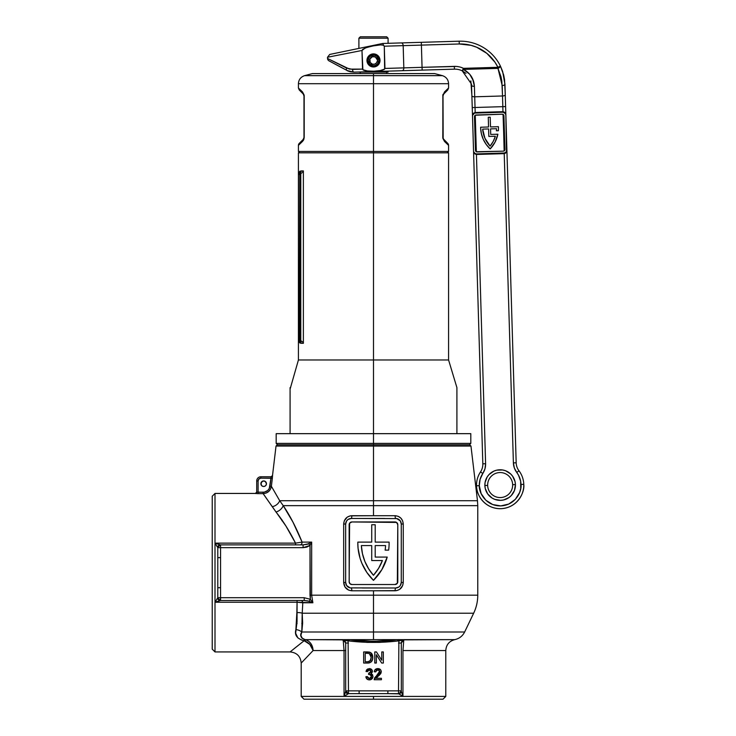 <?xml version="1.0" encoding="UTF-8"?>
<svg xmlns="http://www.w3.org/2000/svg" width="736" height="736" viewBox="0 0 736 736"><rect width="100%" height="100%" fill="white"/><g stroke="black" fill="none" stroke-linecap="round" stroke-linejoin="round"><path stroke-width="1.1" d="M373.492 443.394L373.492 444.783L373.492 443.394L470.81 443.394L373.492 443.394L373.492 433.66L373.492 443.394L276.175 443.394L373.492 443.394M373.492 152.83L448.574 152.83L373.492 152.83L373.492 433.66L456.909 433.66L373.492 433.66L373.492 359.978L448.574 359.978L373.492 359.978L373.492 152.83L298.42 152.83L373.492 152.83L373.492 151.441L373.492 152.83M456.909 419.916L456.909 433.66L470.81 433.66L456.909 433.66L456.909 389.123M456.909 414.69L456.909 418.618M456.909 391.064L456.909 389.068M290.085 389.123L298.42 359.978L373.492 359.978L298.42 359.978L298.42 339.149L298.485 340.685L299.35 340.685L298.65 340.814M299.92 343.013L301.107 343.298L299.092 342.35L298.466 341.007M298.466 173.199L299.92 171.184L303.37 170.908L303.37 343.298L301.107 343.298L298.42 340.52L299.35 340.685L301.107 343.298A2.778 2.677 90 0 0 299.35 340.685L299.81 173.687L300.776 173.521L300.776 340.685L299.81 340.52L300.297 340.556L299.81 340.52L299.81 173.687L300.776 173.521L299.35 173.512A2.778 2.677 90 0 0 301.107 170.908L303.37 170.908L303.37 343.298L302.459 341.808L300.297 340.556L300.776 340.685L300.776 173.521L301.714 173.034L300.776 173.521M290.085 410.026L290.085 433.66L276.175 433.66L290.085 433.66L290.085 387.614L290.085 433.66L373.492 433.66L290.085 433.66L290.085 429.116M290.085 389.068L290.085 391.064M290.085 418.48L290.085 414.699M456.909 433.66L456.909 387.614L448.574 359.978L448.574 152.83L447.175 151.441M299.81 151.441L298.42 152.83L298.42 173.687L301.107 170.908L299.35 173.512L298.42 173.687L298.42 339.149L298.485 173.512M302.459 172.39L303.214 171.286M300.776 340.685L302.459 341.808M303.37 343.298L301.107 343.298M298.42 174.818L299.35 173.512A1.389 1.38 180 0 0 298.42 174.818L299.8 173.687L299.35 173.512M299.35 340.685L298.42 339.379A1.389 1.38 -0 0 0 299.35 340.685L299.8 340.52L298.42 339.379M299.81 173.687L298.42 175.048L298.42 339.149L299.81 340.52M299.184 173.834L298.42 175.048L299.8 173.687M299.184 340.363L299.8 340.52L299.184 340.363M299.488 90.224L303.168 93.904L303.986 95.873L303.986 137.503L303.168 139.463L299.239 143.4A2.778 2.778 0 0 0 298.42 145.36L302.505 141.432A2.778 2.502 -135 0 1 303.168 139.463L299.239 143.4A2.778 2.778 0 0 0 298.42 145.36L302.505 141.432L304.198 137.503L303.563 140.033M443.164 138.414L443.008 95.873L442.796 137.503L444.489 141.432L448.574 145.36A2.778 2.778 0 0 0 447.755 143.4A2.778 2.778 0 0 1 448.574 145.36L444.489 141.432L442.851 138.304L442.851 95.064L443.008 95.873L443.826 93.904L447.755 89.976L448.574 88.007L444.489 91.936C449.908 86.719 449.908 86.719 444.489 91.936A2.778 2.502 45 0 1 443.826 93.904L443.164 94.953L443.826 93.904C449.043 88.679 449.043 88.679 443.826 93.904A2.778 2.502 -135 0 0 444.489 91.936L442.796 95.873L444.489 91.936M298.42 83.711C298.669 79.635 300.73 76.949 304.603 75.652L373.492 75.652L373.492 73.591L312.322 73.591L434.663 73.591L373.492 73.591L373.492 75.652L442.391 75.652L373.492 75.652L373.492 83.711L448.574 83.711L373.492 83.711L373.492 151.441L448.574 151.441L373.492 151.441L373.492 83.711L298.42 83.711L298.42 88.007L302.505 91.936L304.134 95.064L304.198 137.503L304.198 95.873L302.505 91.936C297.086 86.719 297.086 86.719 302.505 91.936L304.198 95.873M442.391 75.652C446.264 76.949 448.325 79.635 448.574 83.711L373.492 83.711L373.492 75.652L442.391 75.652L434.663 73.591M442.851 95.064L443.008 94.355M298.42 151.441L373.492 151.441L298.42 151.441L298.42 145.36M303.526 140.098L302.505 141.432A2.778 2.502 45 0 1 303.168 139.463L303.986 137.503L303.986 139.003M373.492 83.711L298.42 83.711L373.492 83.711M373.492 75.652L304.603 75.652L373.492 75.652M443.081 138.138L443.826 139.463A2.778 2.502 135 0 1 444.489 141.432A2.778 2.502 -45 0 0 443.826 139.463L447.755 143.4L443.44 138.984M443.008 137.503L443.008 95.873M444.489 141.432L442.796 137.503M303.83 94.953L303.168 93.904A2.778 2.502 -45 0 1 302.505 91.936A2.778 2.502 135 0 0 303.168 93.904C297.951 88.679 297.951 88.679 303.168 93.904L303.554 94.383M303.168 93.904L303.986 95.873L303.986 137.503L303.168 139.463M303.83 138.414L304.198 137.503M490.719 134.44L490.553 128.874L490.719 134.44L497.867 134.219L495.061 142.112L490.176 148.92L486.257 144.504A29.753 29.753 0 0 0 486.266 144.504L483.294 139.398L481.399 133.814L480.645 127.963A29.753 29.753 0 0 1 480.626 127.227L488.548 126.988L488.262 117.263L490.204 117.208L490.498 126.932L498.419 126.693A29.753 29.753 0 0 1 498.364 130.732L496.404 130.787A27.802 27.802 0 0 0 496.506 128.699L490.553 128.874L490.719 134.44L497.867 134.219A29.753 29.753 0 0 1 490.176 148.92A29.753 29.753 0 0 1 480.626 127.227L488.548 126.988L488.262 117.263L490.204 117.208L490.498 126.932L498.419 126.693A29.753 29.753 0 0 1 498.364 130.732L496.404 130.787A27.802 27.802 0 0 0 496.506 128.699A27.802 27.802 0 0 1 496.404 130.787M487.646 485.429A12.512 12.512 0 0 1 499.781 472.558A12.512 12.512 0 0 1 512.652 484.693L515.439 484.61A15.29 15.29 0 0 0 499.698 469.78A15.29 15.29 0 0 0 484.868 485.512L487.646 485.429A12.512 12.512 0 0 1 499.781 472.558A12.512 12.512 0 0 1 512.652 484.693A12.512 12.512 0 0 1 500.517 497.564A12.512 12.512 0 0 1 487.646 485.429L484.868 485.512L485.245 488.492L487.692 493.93L492.034 498.024L494.721 499.358L500.6 500.351L503.58 499.965L509.018 497.518L511.281 495.549L514.446 490.489L515.439 484.61L515.053 481.638L512.606 476.192L510.637 473.929L505.577 470.764L502.688 469.982L496.726 470.157L493.884 471.114L489.017 474.573L487.186 476.946L485.07 482.522L484.868 485.512A15.29 15.29 0 0 0 500.6 500.351A15.29 15.29 0 0 0 515.439 484.61L512.652 484.693A12.512 12.512 0 0 1 500.517 497.564A12.512 12.512 0 0 1 487.646 485.429M340.832 67.206L329.001 60.84A2.778 2.778 0 0 1 327.538 58.475L349.462 69.11L362.535 69.101L361.983 50.48L327.502 57.252L327.538 58.475A2.778 2.778 0 0 0 329.001 60.84L348.45 71.199M461.27 67.436L463.441 68.338L497.932 67.307L497.959 68.384L499.808 67.252L497.932 67.307L494.932 62.155L486.892 53.388L491.225 57.491M520.646 481.243L520.711 488.52L519.644 492.467L515.329 499.367L508.696 504.086L500.765 505.908L492.743 504.556L485.852 500.241L481.132 493.608L479.302 485.677L476.523 485.76C475.778 492.697 483.359 508.88 500.848 508.686C518.328 507.84 524.924 491.243 523.774 484.362L520.996 484.444C522.017 490.516 516.184 505.163 500.765 505.908C485.328 506.083 478.648 491.804 479.302 485.677L480.102 479.311L484.969 468.823L485.604 463.726L476.431 154.468L474.232 153.3L473.552 151.23L482.825 463.809L485.604 463.726L476.431 154.468L504.224 153.649L513.397 462.898L514.344 467.949L516.773 472.475A20.856 20.856 0 0 1 520.996 484.444L523.774 484.362A23.635 23.635 0 0 0 518.99 470.792L516.773 472.475L518.512 475.18L520.656 481.243M344.89 51.308L345.837 51.115M349.416 50.37L361.1 47.95L357.871 48.613L358.901 48.401L358.901 38.189L388.093 38.189L386.704 36.8L360.29 36.8L358.901 38.189L358.901 48.401L347.355 50.793M465.198 44.234L471.058 45.328L459.246 43.985L459.163 41.198A44.491 44.491 0 0 1 500.425 66.084L503.663 74.98L504.556 79.626L505.255 94.824A2.778 1.067 178.3 0 1 502.513 95.974A2.778 1.067 -1.7 0 0 505.255 94.824L505.604 106.582L502.826 106.665L505.604 106.582L516.175 462.815L513.397 462.898L516.175 462.815A13.901 13.901 0 0 0 518.99 470.792A13.901 13.901 0 0 1 516.175 462.815L504.951 84.346L503.663 74.98L500.425 66.084A2.778 0.984 153.9 0 1 499.808 67.252A2.778 0.984 153.9 0 1 497.959 68.384L502.2 85.505L502.973 111.679L505.172 112.847L505.853 114.844L506.902 150.549L506.34 152.343L504.224 153.649L513.397 462.898A16.68 16.68 0 0 0 516.773 472.475L518.99 470.792A23.635 23.635 0 0 1 500.848 508.686A23.635 23.635 0 0 1 480.498 471.942A23.635 23.635 0 0 0 476.523 485.76L479.302 485.677A20.856 20.856 0 0 1 482.807 473.478L480.498 471.942L482.807 473.478A16.68 16.68 0 0 0 485.604 463.726L482.825 463.809A13.901 13.901 0 0 1 480.498 471.942L482.807 473.478L480.498 471.942A13.901 13.901 0 0 0 482.825 463.809L473.552 151.239A2.778 2.778 0 0 1 473.552 151.22L472.503 115.644L473.064 113.804L475.18 112.507L475.033 107.493L502.826 106.665L502.973 111.679L475.18 112.507L474.407 86.324L473.533 81.116L469.715 74.226L463.468 69.405L497.959 68.384L500.995 76.719L501.832 81.08L502.513 95.974L474.72 96.802L502.513 95.974L502.826 106.665L472.254 107.576L473.542 151.202L472.503 115.911A2.778 2.778 0 0 1 472.494 115.764A2.778 2.778 0 0 0 472.503 115.911L473.552 151.22A2.778 2.778 0 0 0 476.413 153.916L474.426 153.162L473.616 151.754M366.96 60.628A6.532 6.532 0 0 0 376.17 66.396A6.532 6.532 0 0 0 380.024 60.242A6.532 6.532 0 0 1 373.686 66.967A6.532 6.532 0 0 1 366.96 60.628A6.532 6.532 0 0 1 373.299 53.903A6.532 6.532 0 0 1 380.024 60.242A6.532 6.532 0 0 0 367.954 56.966A6.532 6.532 0 0 0 366.96 60.628L367.052 59.349L367.126 61.898L368.175 64.225L370.024 65.973M504.951 84.346A2.778 1.067 178.3 0 1 502.2 85.505A2.778 1.067 -1.7 0 0 504.951 84.346L502.633 71.456L500.425 66.084A44.491 44.491 0 0 0 459.163 41.198L382.729 43.47L334.034 53.553M402.454 42.881L401.267 42.918A2.778 1.822 88.3 0 1 403.172 45.641L384.284 46.202L384.946 68.439L403.825 67.878L403.172 45.641L421.406 45.108L422.059 67.335L456.688 66.452L454.342 66.378L454.425 69.156A16.68 16.68 0 0 1 462.226 70.831L465.98 73.352M399.722 42.964L382.738 43.47L383.548 45.273L380.714 44.868L375.01 45.485L366.629 47.49L362.747 49.321L361.983 50.48L362.885 69.754L367.88 71.079L373.824 71.18L379.758 70.72L384.643 69.101L384.284 46.202L383.548 45.273L384.284 46.202L421.406 45.108L422.059 67.335L403.825 67.878L403.172 45.641A2.778 1.822 -91.7 0 0 401.267 42.918L421.323 42.32L421.406 45.108L421.323 42.32L459.163 41.198L459.246 43.985L421.406 45.108L459.246 43.985A41.704 41.704 0 0 1 497.932 67.307L500.425 66.084L497.932 67.307L499.808 67.252L500.36 66.599M470.838 80.84L471.905 95.818A2.778 1.067 -1.7 0 0 474.72 96.802A2.778 1.067 178.3 0 1 471.905 95.818L472.254 107.576L475.033 107.493L474.407 86.324C473.874 78.678 470.23 73.03 463.468 69.405A2.778 0.524 116 0 1 462.226 70.831L463.441 68.338A19.467 19.467 0 0 0 454.342 66.378L384.946 68.439L384.045 69.543L381.23 70.472L373.824 71.18L366.399 70.923L363.52 70.168L362.535 69.101L352.562 69.405A2.778 1.288 88.3 0 0 353.924 72.146L454.425 69.156A16.68 16.68 0 0 1 462.226 70.831L471.509 84.106L472.503 115.902A2.778 2.778 0 0 1 475.198 113.059L502.992 112.231L505.338 113.399L505.853 114.936L506.478 151.782L504.206 153.088L476.413 153.916L504.896 152.978M482.016 49.956L486.892 53.388L476.707 47.251L471.058 45.328M513.397 462.898L513.673 465.456M485.484 466.293L485.604 463.726M513.112 493.175L514.446 490.489M502.688 469.982L499.698 469.78M485.07 482.522L484.868 485.512M456.688 66.452L459.006 66.81M402.868 70.693L401.663 70.73L402.868 70.693M387.044 71.162L401.663 70.73M376.179 66.396L377.283 65.762L373.686 66.967L371.174 66.544M379.942 61.52L380.024 60.242L379.031 63.903L377.283 65.762M367.052 59.349L368.736 55.954L372.03 54.068L375.82 54.326L377.973 55.678L379.39 57.62M348.57 71.236L341.237 67.427M474.407 86.324A2.778 1.067 178.3 0 1 471.592 85.339A2.778 1.067 -1.7 0 0 474.407 86.324L472.576 78.651M379.454 57.758L380.024 60.242M350.161 71.742L346.923 70.49L350.152 71.732M454.342 66.378L454.425 69.156L422.142 70.113L422.059 67.335L422.142 70.113L402.086 70.711A2.778 1.822 -91.7 0 0 403.825 67.878A2.778 1.822 88.3 0 1 402.086 70.711L353.924 72.146A2.778 1.288 -91.7 0 1 352.562 69.405L346.601 68.089A2.778 1.49 118.3 0 0 346.923 70.49L353.924 72.146L350.299 71.769M353.924 72.146L346.923 70.49L348.56 71.236M500.425 66.084L502.642 71.475L500.425 66.084L497.932 67.307L463.441 68.338L463.468 69.405L497.959 68.384L497.932 67.307M462.42 70.785L463.441 68.338L462.42 70.785M361.983 50.48L327.502 57.252L361.983 50.48L365.277 47.969L372.195 46.037L380.714 44.868L383.548 45.273L382.729 43.47L329.719 54.446L382.729 43.47M347.732 70.886L346.923 70.49A2.778 1.49 -61.7 0 1 346.601 68.089L327.538 58.475M475.612 150.944L474.472 116.693L475.116 115.331L476.192 151.653L475.474 150.328A1.665 1.665 0 0 0 476.192 151.653L475.898 151.395M504.565 150.54L503.056 114.402A1.665 1.665 0 0 0 502.219 114.209A1.665 1.665 0 0 1 503.93 115.819L504.933 149.454L504.289 150.816L503.212 114.494L503.93 115.819A1.665 1.665 0 0 0 503.212 114.494L503.507 114.752M473.57 151.46A2.778 2.778 0 0 0 473.736 152.14L473.561 151.441M472.494 115.764L472.494 115.764A0.552 0.552 0 0 0 472.494 115.736A0.552 0.552 0 0 1 472.494 115.764A2.778 2.778 0 0 0 472.503 115.92A0.552 0.552 0 0 0 472.503 115.902C472.365 114.209 473.257 113.077 475.18 112.507L502.973 111.679C504.933 112.13 505.89 113.215 505.853 114.936L506.902 150.227A2.778 2.778 0 0 1 504.206 153.088L476.413 153.916L476.431 154.468C474.481 154.017 473.515 152.941 473.552 151.23M476.192 151.653L475.116 115.331A1.665 1.665 0 0 0 474.472 116.693A1.665 1.665 0 0 1 476.091 114.982A1.665 1.665 0 0 0 475.263 115.23L476.348 151.745A1.665 1.665 0 0 0 477.186 151.947A1.665 1.665 0 0 1 475.474 150.328L475.999 151.487L477.186 151.947L503.314 151.165A1.665 1.665 0 0 0 504.142 150.917L504.289 150.816A1.665 1.665 0 0 0 504.933 149.454A1.665 1.665 0 0 1 503.314 151.165L476.348 151.745L475.263 115.23L502.219 114.209L476.091 114.982L474.922 115.506L474.472 116.693L475.474 150.328M472.54 115.377L474.508 113.169M503.212 114.494L504.142 150.917L503.314 151.165L504.482 150.65L504.933 149.454L503.93 115.819M503.792 115.184L502.219 114.209L503.056 114.402L504.289 150.816M475.723 153.852L476.431 154.468L476.413 153.916L476.431 154.468L504.224 153.649L504.206 153.088L504.224 153.649C506.147 153.079 507.04 151.947 506.902 150.227L505.853 114.936L506.902 150.264M473.598 151.671L475.106 153.631M503.682 112.304L502.992 112.231A2.778 2.778 0 0 1 505.853 114.936L505.853 114.936M505.807 114.476L504.298 112.516M505.494 152.729L506.874 150.687M473.91 113.418L472.53 115.46M475.198 113.059L502.992 112.231L475.198 113.059L475.18 112.507L475.198 113.059M490.553 128.874L496.506 128.699L490.553 128.874M488.603 128.938L482.65 129.113L484.914 138.239L490.093 146.087A27.802 27.802 0 0 0 495.356 136.243A27.802 27.802 0 0 1 490.093 146.087A27.802 27.802 0 0 1 482.65 129.113L488.603 128.938L488.833 136.436L495.356 136.243L488.833 136.436L488.603 128.938L482.65 129.113A27.802 27.802 0 0 0 490.093 146.087L493.221 141.432L495.356 136.243M490.093 146.087L487.168 142.388M473.726 152.122L474.177 152.904M506.368 151.947L506.764 151.184M502.992 112.231L502.973 111.679L502.992 112.231M473.036 114.209L472.641 114.963M379.472 60.435L379.353 61.612M386.704 73.591L386.704 72.11L386.704 73.591M360.29 72.11L360.29 73.591L360.29 72.11M388.093 72.11L388.093 71.125L388.093 72.11L358.901 72.11L388.093 72.11M388.093 43.314L388.093 38.189L358.901 38.189L360.29 36.8L386.704 36.8L388.093 38.189L388.093 43.314M377.356 60.941L378.764 61.125A5.318 5.318 0 0 1 373.152 65.734A5.318 5.318 0 0 1 368.184 60.435L367.374 60.435A6.118 6.118 0 0 0 373.097 66.534A6.118 6.118 0 0 0 379.564 61.235A6.118 6.118 0 0 1 373.097 66.534A6.118 6.118 0 0 1 367.374 60.435A6.118 6.118 0 0 1 373.097 54.326A6.118 6.118 0 0 1 379.564 59.634A6.118 6.118 0 0 0 373.097 54.326A6.118 6.118 0 0 0 367.374 60.435L368.184 60.435L369.619 64.069L373.152 65.734L375.121 65.495L377.577 63.839L378.764 61.125L377.356 60.941A3.892 3.892 0 0 1 373.244 64.317A3.892 3.892 0 0 1 369.601 60.435A3.892 3.892 0 0 1 373.244 56.552A3.892 3.892 0 0 1 377.356 59.929A3.892 3.892 0 0 0 369.877 59A3.892 3.892 0 0 0 375.967 63.443A3.892 3.892 0 0 0 377.356 60.941L376.482 62.928L374.688 64.142L372.517 64.207L370.208 62.514L369.877 59L372.517 56.663L375.36 57.012L377.356 59.929L379.564 59.634L378.764 59.745L376.869 56.322L374.146 55.163L370.364 56.138L369.003 57.592L368.184 60.435A5.318 5.318 0 0 1 373.152 55.136A5.318 5.318 0 0 1 378.764 59.745L377.356 59.929M272.394 477.774L271.382 486.284L279.708 500.719L373.492 500.719L373.492 444.783L277.288 444.783L469.697 444.783L373.492 444.783L373.492 446.044L470.966 446.044L373.492 446.044L373.492 500.719L477.471 500.719L373.492 500.719L373.492 505.65L477.765 505.65L373.492 505.65L373.492 500.719L279.708 500.719L283.231 505.65L373.492 505.65L373.492 515.706L395.131 515.706L398.259 516.341L400.881 518.144L402.638 520.849L403.254 524.041L403.254 582.434L402.638 585.635L399.648 589.37L396.722 590.612L373.492 590.778L373.492 595.176L477.765 595.176L373.492 595.176L373.492 613.217L473.662 613.217L373.492 613.217L373.492 595.176L311.659 595.176L312.874 602.766L302.8 602.766L302.211 613.217L373.492 613.217L373.492 631.994L464.646 631.994L373.492 631.994L373.492 639.63L454.774 639.63L402.758 639.63L454.774 639.63L403.788 639.86L402.951 650.541L402.951 696.422L373.492 696.422L373.492 699.2L443.008 699.2L303.986 699.2L373.492 699.2L373.492 696.422L344.043 696.422L344.043 650.541L313.122 650.541L301.199 663.053L301.199 696.422L344.043 696.422L301.199 696.422L303.986 699.2M443.008 699.2L445.786 696.422L402.951 696.422L445.786 696.422L445.786 650.541L402.951 650.541L403.788 639.86L397.762 640.992C381.588 642.878 365.406 642.878 349.232 640.992L349.306 639.63L373.492 639.63L373.492 631.994L301.806 631.994L300.904 635.334L302.156 638.314L305.256 639.63L397.679 639.63L373.502 641.415L349.306 639.63C365.433 641.783 381.561 641.783 397.679 639.63L403.788 639.86L398.875 640.918L379.574 642.399L367.42 642.399L348.11 640.918L348.468 690.856L398.516 690.856L398.875 640.918L398.516 690.856L348.468 690.856L348.11 640.918L340.244 639.63L344.236 639.63L343.197 639.86L344.043 650.541L313.122 650.541L312.542 647.027L311.07 643.871L308.853 641.406L310.325 642.868M261.703 485.677L263.12 486.441L264.73 486.284L265.981 485.254L266.45 483.708A2.778 2.778 0 0 1 263.663 486.496A2.778 2.778 0 0 1 260.884 483.708L261.703 485.677A2.778 2.778 0 0 0 266.45 483.708L265.208 481.399L263.12 480.985L261.096 482.65L261.354 485.254M215.004 651.93L290.085 651.93L304.143 640.716L301.493 640.035L297.85 637.882L295.642 633.218L297.05 621.598L297.059 602.232L215.004 602.232L215.004 651.93L212.226 649.152L212.226 496.22L215.004 493.442L212.226 496.22L212.226 649.152L215.004 651.93L215.004 493.442L255.328 493.442L215.004 493.442L215.004 543.14L295.541 543.14L285.954 526.074L263.12 493.635L257.563 493.626L258.106 493.635L258.106 480.93L258.916 478.961L260.884 478.152L270.958 478.152L269.266 488.52L267.729 490.489L264.38 492.126L258.106 492.246L258.106 480.93A2.778 2.778 0 0 1 260.884 478.152L260.884 476.762L271.179 476.762L260.884 476.762A4.168 4.168 0 0 0 256.717 480.93L256.717 492.099L255.328 493.488L258.106 493.635L255.328 493.488A1.389 1.389 180 0 0 256.717 492.099L263.12 492.246C266.956 491.933 269.247 489.9 270.002 486.128L269.744 487.352M477.765 595.176L477.765 505.65L283.231 505.65L292.992 522.201L302.1 542.101L311.659 542.101L311.659 595.176L477.765 595.176C477.747 601.496 476.376 607.513 473.662 613.217L302.211 613.217L302.634 623.07L301.806 631.994L464.646 631.994C462.558 636.097 459.264 638.636 454.774 639.63C449.19 641.13 446.191 644.764 445.786 650.541M373.492 631.994L373.492 613.217M373.492 500.719L477.471 500.719L470.966 446.044L469.697 444.783M361.882 563.288A52.136 52.136 0 0 0 361.891 563.316L360.116 558.431A52.136 52.136 0 0 0 360.125 558.449L358.073 548.283L357.816 543.104A52.136 52.136 0 0 0 357.816 543.122A52.136 52.136 0 0 1 357.825 542.119L371.726 542.119L371.726 524.74L375.204 524.74L375.204 542.119L389.105 542.119A52.136 52.136 0 0 1 388.645 550.123L385.13 550.123A48.659 48.659 0 0 0 385.572 545.588L375.204 545.588L375.204 557.078L387.21 557.078A52.136 52.136 0 0 1 373.465 580.345A52.136 52.136 0 0 1 357.825 542.119L371.726 542.119L371.726 524.74L375.204 524.74L375.204 542.119L389.105 542.119A52.136 52.136 0 0 1 388.645 550.123L385.13 550.123A48.659 48.659 0 0 0 385.572 545.588A48.659 48.659 0 0 1 385.13 550.123M402.951 650.541L445.786 650.541L402.951 650.541L402.951 696.422L398.875 693.846A2.778 2.594 0 0 0 401.304 691.27L398.875 693.846L387.881 693.643L387.881 690.856L387.881 693.643L398.516 693.643L402.951 696.422L401.304 691.27L401.304 643.034L401.304 690.856L398.516 690.856L401.304 690.856A2.778 2.778 0 0 1 398.516 693.643L398.516 690.856L398.516 693.643A2.778 2.778 0 0 0 401.304 690.856M288.917 514.933L283.231 505.65C289.975 515.577 296.268 527.721 302.1 542.101L295.541 543.14L295.541 544.879L295.541 543.14L215.004 543.14L217.792 547.667A2.778 2.778 0 0 1 220.57 544.879L215.004 543.14L217.617 547.363L220.23 544.879L215.004 543.14L215.004 602.232L220.23 600.493L217.617 598.009L215.004 602.232L220.57 600.493L220.57 597.715L217.792 597.715L215.004 602.232L297.059 602.232L297.059 600.493L297.059 602.232L302.8 602.766A2.778 1.895 90 0 0 300.932 600.493A2.778 1.895 -90 0 1 302.8 602.766L302.211 613.217A8.344 4.186 -5.6 0 0 296.866 612.628L297.059 602.232L312.874 602.766L310.334 599.288L310.012 595.176L311.659 595.176L312.874 602.766L309.138 601.284L310.334 599.288L309.138 601.284L304.226 600.493L307.942 600.926L312.874 602.766L310.334 599.288L304.226 597.715L304.226 600.493L304.226 597.715L220.57 597.715L220.23 600.493L304.226 600.493L220.57 600.493A2.778 2.778 0 0 1 217.792 597.715L220.57 597.715L220.57 587.724L217.792 587.724L217.792 557.649L220.57 557.649L217.792 557.649L217.792 547.667L217.792 597.715L217.792 587.724L220.57 587.724L220.57 597.715L304.226 597.715L310.334 599.288L310.012 545.468L306.728 547.133L303.085 547.667L220.57 547.667L220.57 587.724L220.57 547.667L303.085 547.667L310.012 545.468L311.659 542.128L307.308 544.3L303.085 544.879L303.085 547.667L303.085 544.879L220.23 544.879L303.085 544.879L308.651 543.784L310.012 545.468L311.659 542.101L311.659 595.176L310.012 595.176L310.012 545.468L308.651 543.784L311.659 542.101L302.1 542.101L295.541 543.14C289.285 530.757 282.771 520.389 276.009 512.035L272.237 506.681A8.344 6.606 -30.5 0 0 279.708 500.719A8.344 6.606 149.5 0 1 272.237 506.681L263.12 493.635L266.082 493.083L268.649 491.528L266.082 493.083M308.853 641.406L306.13 639.878A8.344 3.928 -71.4 0 0 304.143 640.716C285.752 655.353 285.752 655.353 304.143 640.716L293.949 648.812M313.03 650.633L313.122 650.541C311.751 645.693 308.752 642.418 304.143 640.716L304.042 640.789M295.67 630.862L295.624 631.378M384.652 587.99L350.134 587.889L346.601 585.525L345.662 582.434L345.662 524.041L345.662 582.434L345.662 524.041L346.601 520.95L348.128 519.423L351.219 518.484L384.652 518.484M362.278 518.484L396.796 518.586L400.338 520.95L401.267 524.041L401.267 582.434L401.267 524.041L401.267 582.434L400.338 585.525L398.802 587.061L395.71 587.99L362.278 587.99M350.851 522.174A2.778 2.778 0 0 0 349.14 524.74A2.778 2.778 0 0 1 351.918 521.962L395.011 521.962A2.778 2.778 0 0 1 397.799 524.74L397.799 581.734A2.778 2.778 0 0 1 395.011 584.522L351.918 584.522A2.778 2.778 0 0 1 349.14 581.734L349.95 583.703L351.918 584.522L395.011 584.522L397.33 583.28L397.799 524.74L396.557 522.422L351.918 521.962L349.609 523.195L349.14 581.734A2.778 2.778 0 0 0 351.918 584.522L395.011 584.522A2.778 2.778 0 0 0 397.799 581.734L397.799 524.74A2.778 2.778 0 0 0 396.078 522.174L395.554 522.008M351.918 521.962A2.778 2.778 0 0 0 350.851 522.164M396.078 522.164A2.778 2.778 0 0 0 395.011 521.962M349.186 582.277L349.14 524.74M397.744 524.198L397.799 524.74M351.376 584.467L350.851 584.31M381.864 569.627A52.136 52.136 0 0 0 381.883 569.609L373.465 580.345L366.822 572.406L361.891 563.307M375.204 557.078L375.204 545.588L385.572 545.588L375.204 545.588L375.204 557.078L387.21 557.078L381.874 569.618M371.726 560.547L371.726 545.588L361.358 545.588L362.452 553.684L364.89 561.476L368.598 568.753L373.465 575.304L378.598 568.33L382.407 560.547L371.726 560.547L382.407 560.547A48.659 48.659 0 0 1 373.465 575.304A48.659 48.659 0 0 1 361.358 545.588L371.726 545.588L371.726 560.547M371.726 545.588L361.358 545.588A48.659 48.659 0 0 0 373.456 575.294A48.659 48.659 0 0 0 382.407 560.547L378.598 568.33M373.492 595.176L373.492 590.778L351.799 590.778A2.778 0.58 90 0 0 351.219 587.99A5.557 5.557 0 0 1 345.662 582.434L343.675 582.434L343.675 524.041L344.301 520.84L347.291 517.104L350.207 515.862L373.492 515.706L373.492 505.65M345.662 524.041L343.675 524.041L345.662 524.041A5.557 5.557 0 0 1 351.219 518.484A2.778 0.58 90 0 0 351.799 515.706L395.131 515.706A2.778 0.58 -90 0 0 395.71 518.484A2.778 0.58 90 0 1 395.131 515.706C400.071 516.203 402.776 518.981 403.254 524.041L403.254 582.434L401.267 582.434A5.557 5.557 0 0 1 395.71 587.99A2.778 0.58 -90 0 0 395.131 590.778A2.778 0.58 90 0 1 395.71 587.99M395.71 518.484A5.557 5.557 0 0 1 401.267 524.041L403.254 524.041L401.267 524.041M373.492 446.044L276.028 446.044L373.492 446.044M257.563 493.626L255.328 493.442M369.914 674.342L368.561 674.461L368.708 673.173L370.852 672.226L370.3 670.165L368.616 670.008L367.439 671.609L366.013 671.462L367.558 669.042L369.849 668.656L371.864 669.788L372.324 672.143L370.907 673.652L372.6 674.82L372.931 677.092L370.714 679.65L368.681 679.834L366.96 679.015L365.866 676.743L367.292 676.596L367.936 678.04L369.178 678.592L371.422 677.24L371.238 675.206L369.895 674.342L368.561 674.461L368.708 673.173L368.561 674.461L369.481 674.305L371.57 676.375L369.38 678.592L367.292 676.596L365.866 676.743C366.178 678.721 367.328 679.76 369.325 679.88C371.542 679.742 372.766 678.583 372.996 676.393L370.907 673.652L372.425 671.444C372.186 669.631 371.128 668.693 369.26 668.61L366.013 671.462L367.439 671.609L369.306 669.898L370.999 671.49L368.911 673.192L369.665 673.09M376.436 651.93L374.78 651.93L374.78 663.053L374.78 651.93L376.436 651.93L381.763 660.229L381.763 651.93L383.336 651.93L383.336 663.053L381.68 663.053L376.344 654.755L376.344 663.053L374.78 663.053L374.78 651.93L376.436 651.93L381.763 660.229L381.763 651.93L383.336 651.93L383.336 663.053L381.68 663.053L376.344 654.755L376.344 663.053L374.78 663.053L376.344 663.053M367.641 663.053L363.658 663.053L363.658 651.93L369.858 652.216L372.407 654.957L372.637 659.06L371.192 661.931L368.727 662.989L363.658 663.053L363.658 651.93L367.457 651.93L363.658 651.93L363.658 663.053L367.641 663.053C371.082 662.86 372.802 660.992 372.784 657.432L371.045 652.887L369.426 652.096L371.275 653.099M374.136 679.733L381.414 679.733L374.136 679.733L375.01 677.378L379.132 673.412L379.831 671.858L379.224 670.367L377.816 669.898L376.298 670.413L375.71 671.894L374.284 671.747L374.744 670.165L377.182 668.656L380.503 669.659L381.257 671.361L380.981 673.072L375.967 678.307L381.414 678.307L381.414 679.733L381.414 678.307L381.414 679.733L374.136 679.733L377.329 675.17M401.267 582.434L403.254 582.434C402.776 587.503 400.071 590.281 395.131 590.778L351.799 590.778L348.68 590.134L345.046 587.07L343.675 582.434L343.675 524.041C344.154 518.972 346.868 516.194 351.799 515.706A2.778 0.58 -90 0 1 351.219 518.484M301.024 634.248L301.806 631.994C299.543 635.343 300.693 637.891 305.256 639.63L343.197 639.86L345.074 640.973L345.69 643.034L348.468 643.034L345.69 643.034L345.69 691.27L345.69 643.034L343.197 639.86L349.306 639.63L349.232 640.992L348.11 640.918L348.202 639.566L348.11 640.918L344.834 640.09A1.389 0.975 83.7 0 0 344.236 639.63L344.834 640.09L343.197 639.86L344.043 650.541L345.69 650.541L344.043 650.541L344.043 696.422L348.468 693.643L359.113 693.643L348.468 693.643L348.468 690.856L348.468 693.643A2.778 2.778 0 0 1 345.69 690.856L348.468 690.856L345.69 690.856L348.468 693.643L345.69 691.27L344.043 696.422L348.11 693.846A2.778 2.594 0 0 1 345.69 691.27L344.043 696.422L402.951 696.422L401.304 691.27M304.143 640.716L309.819 644.405L313.122 650.541C297.519 666.88 297.519 666.88 313.122 650.541C312.745 645.27 310.408 641.709 306.121 639.869L303.913 640.66C297.022 638.774 294.345 635.094 295.89 629.611L296.866 612.628A8.344 4.186 174.4 0 1 302.211 613.217L301.806 631.994A8.344 5.934 11.3 0 0 295.89 629.611A8.344 5.934 -168.7 0 1 301.806 631.994L300.904 635.177M371.496 653.329L372.066 654.157M372.177 654.378L372.407 654.948L372.177 654.378M372.701 656.181L372.775 657.119M372.72 658.536L372.637 659.06M372.517 659.594L372.333 660.137M372.14 660.606L371.772 661.241M369.794 662.759L368.212 663.035M369.426 652.096L367.457 651.93M372.637 655.822L372.407 654.957M370.778 654.939L368.672 653.283M368.616 661.701L370.76 660.017M367.485 653.218L365.222 653.218L369.316 653.448L371.211 657.404L370.594 654.598M370.686 660.201L371.211 657.404L370.144 660.983L367.522 661.774L368.92 661.636M371.008 659.3L371.128 658.683M367.522 661.774L365.222 661.774L365.222 653.218L365.222 661.774L368.221 661.747M371.165 658.361L371.036 655.675M369.877 661.213L370.447 660.615M381.68 663.053L383.336 663.053L383.336 651.93L381.763 651.93M370.962 671.867L370.778 670.662M370.88 670.855L370.3 670.165M369.95 669.999L369.472 669.907M367.742 670.717L367.512 671.269M367.531 671.195L366.068 671.177M366.372 670.34L366.832 669.64M369.555 668.628L370.429 668.803M370.493 668.822L370.962 669.033M371.864 669.788L372.168 670.284M372.177 670.303L372.361 670.846M371.579 673.238L370.907 673.652M372.158 674.277L372.701 675.022M372.453 678.27L371.919 678.905M370.686 679.659L370.024 679.825M367.678 679.512L366.96 679.015M367.393 679.346L366.602 678.638M365.866 676.743L367.393 676.991M369.076 678.583L370.024 678.518M369.923 678.546L371.054 677.865M371.422 677.24L371.542 675.998M371.248 675.216L370.732 674.682M369.481 674.305L368.561 674.461M374.477 678.27L374.725 677.81M376.446 675.906L379.748 671.122M377.807 674.746L378.718 673.863M378.194 669.926L379.84 671.701M375.737 671.49L377.816 669.898L376.63 670.174M374.284 671.747L375.71 671.894L374.284 671.747C374.56 669.696 375.746 668.647 377.844 668.61L377.844 668.61C379.896 668.665 381.036 669.686 381.266 671.683L381.248 672.06M374.385 671.094L374.578 670.487M375.369 669.401L377.513 668.628M378.488 668.656L379.123 668.794M378.175 676.246L375.967 678.307L381.266 671.683M380.981 673.072L380.668 673.67M380.65 673.707L380.227 674.277M379.546 675.022L378.939 675.593M375.967 678.307L381.414 678.307M269.266 488.52L268.585 489.569M263.12 486.441L264.206 486.441M265.208 486.027L265.981 485.254M266.395 484.251L266.395 483.166M262.117 481.399L260.884 483.708A2.778 2.778 0 0 1 263.663 480.93A2.778 2.778 0 0 1 266.45 483.708A2.778 2.778 0 0 0 261.703 481.749A2.778 2.778 0 0 0 260.884 483.708M255.438 493.516L255.328 493.488A1.389 1.389 0 0 0 256.717 492.099L258.106 492.246L256.717 492.099L256.717 480.93L258.106 480.93L256.717 480.93A4.168 4.168 0 0 1 260.884 476.762L260.884 478.152L272.338 478.317L271.382 486.284L279.708 500.719A8.344 6.606 -30.5 0 1 272.237 506.681A8.344 6.606 149.5 0 0 279.708 500.719L283.231 505.65A8.344 5.842 -34.5 0 1 276.009 512.035A8.344 5.842 145.5 0 0 283.231 505.65M351.219 587.99A2.778 0.58 -90 0 1 351.799 590.778C346.858 590.281 344.154 587.494 343.675 582.434L345.662 582.434M297.04 623.162L296.479 623.153L297.013 623.76M305.256 639.63A8.344 2.585 -78.7 0 0 303.913 640.66A8.344 2.585 101.3 0 1 305.256 639.63L303.444 639.096M302.156 638.314L301.383 637.385M264.16 495.043L272.237 506.681M271.382 486.303L271.28 486.956M268.649 491.528L270.498 489.164L271.382 486.284C270.48 490.811 267.72 493.258 263.12 493.635L263.12 492.246L263.12 493.635L258.106 493.635L258.106 492.246L256.781 492.136M302.1 542.101A2.778 1.904 -90 0 1 300.196 544.879A2.778 1.904 90 0 0 302.1 542.101M220.57 544.879L220.57 547.667L217.792 547.667L220.57 547.667L220.57 544.879L217.617 547.363A2.778 2.631 90 0 1 220.23 544.879M401.304 643.034L401.92 640.973L403.788 639.86L401.304 643.034L398.516 643.034L401.304 643.034M359.113 693.643L387.881 693.643L359.113 693.643L359.113 690.856L359.113 693.643M271.382 486.284L270.002 486.128L271.382 486.284L270.002 486.128L271.179 476.762L260.884 476.762M272.338 478.317L270.958 478.152L271.179 476.762A1.389 1.389 90 0 0 272.559 475.53L272.338 478.317M272.559 475.53A1.389 1.389 -90 0 1 271.179 476.762L270.958 478.124M220.57 600.493L217.617 598.009A2.778 2.631 90 0 0 220.23 600.493M281.934 520.729L281.925 519.763M301.797 623.42L302.542 623.42M402.16 640.09L402.758 639.63A1.389 0.975 -83.7 0 0 402.16 640.09M398.875 640.918L398.783 639.566L398.875 640.918M397.762 640.992L397.679 639.63L397.762 640.992M470.81 433.66L470.81 443.394L469.421 444.783M277.564 444.783L276.175 443.394L276.175 433.66M448.574 151.441L448.574 145.36M448.574 83.711L448.574 88.007M304.603 75.652L312.322 73.591M298.42 88.007L299.239 89.976M471.592 85.339L471.509 84.051M327.502 57.252L329.719 54.446M477.765 505.65L477.471 500.719M473.662 613.217L464.646 631.994M271.133 476.762L272.513 475.53L276.028 446.044L277.288 444.783M290.085 651.93C296.838 652.593 300.546 656.3 301.199 663.053"/></g></svg>
